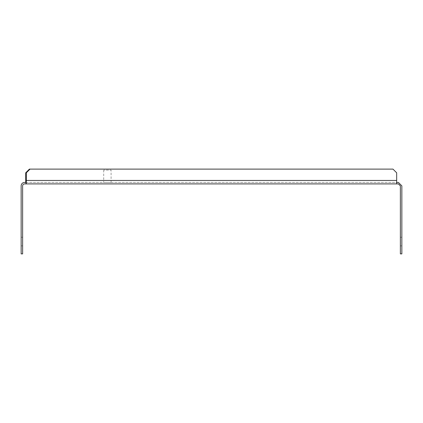 <?xml version="1.0" encoding="UTF-8"?>
<svg xmlns="http://www.w3.org/2000/svg" width="423" height="423" viewBox="0 0 423 423"><rect width="100%" height="100%" fill="white"/><g stroke="black" fill="none" stroke-linecap="round" stroke-linejoin="round"><path stroke-width="0.32" stroke-dasharray="2.12 1.59" d="M22.631 237.245L22.631 245.874L22.631 237.25L21.15 237.25L21.15 245.874L21.15 237.245L21.15 245.869L21.15 237.245L22.631 237.245L22.631 245.874L22.631 237.25L21.15 237.25L22.631 237.245L22.631 245.874L22.631 237.25L21.15 237.25M21.15 185.871L21.15 253.885L22.631 253.885L22.631 185.871A1.972 1.972 0 0 1 24.597 183.905L25.708 183.905L25.708 182.424L24.597 182.424A3.447 3.447 0 0 0 21.15 185.871M26.326 183.905L26.326 172.811L30.022 169.115L392.978 169.115L396.674 172.811L396.674 182.424L26.326 182.424M396.674 183.905L398.403 183.905L400.37 185.871L400.37 253.885L401.85 253.885L401.85 185.871L398.403 182.424L396.674 182.424L396.674 183.905L396.674 182.424L396.674 183.905L25.708 183.905L25.708 182.424L396.674 182.424L396.674 172.811L392.978 169.115L30.022 169.115M400.37 237.25L400.37 245.874L400.37 237.25L401.85 237.25L401.85 245.874L401.85 237.25L401.85 245.874L401.85 237.25L401.85 245.874L401.85 237.25L401.85 245.874L401.85 237.25L401.85 245.874L401.85 237.25L400.37 237.25L400.37 245.874L400.37 237.25L400.37 245.874L400.37 237.25L401.85 237.25L400.37 237.25L400.37 245.874L400.37 237.25L400.37 245.874L400.37 237.25L401.85 237.25M392.978 169.115L29.404 169.115L25.708 172.811L25.708 182.424M21.15 245.869L22.631 245.874M111.09 182.424L103.698 182.424L111.09 182.424L111.09 170.104L103.698 170.104L111.09 170.104M26.326 180.452L396.674 180.452L26.326 180.452M25.708 180.452L396.674 180.452M400.37 245.874L401.85 245.874M103.698 170.104L103.698 182.424"/><path stroke-width="0.63" d="M26.326 183.905L24.597 183.905A1.972 1.972 0 0 0 22.631 185.871L22.631 253.885L21.15 253.885L21.15 185.871A3.447 3.447 0 0 1 24.597 182.424L26.326 182.424L26.326 183.905L396.674 183.905L396.674 182.424L398.403 182.424L401.85 185.871L401.85 253.885L400.37 253.885L400.37 185.871L398.403 183.905L396.674 183.905M26.326 182.424L26.326 172.811L30.022 169.115L392.978 169.115L396.674 172.811L396.674 182.424L396.674 172.811L392.978 169.115M30.022 169.115L29.404 169.115L25.708 172.811L25.708 182.424M396.674 180.452L25.708 180.452"/></g></svg>
